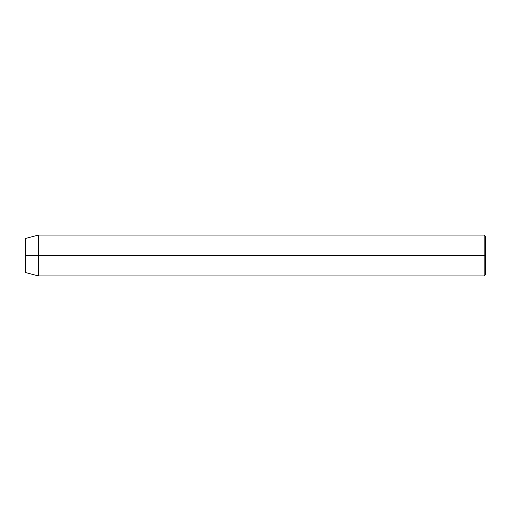 <?xml version="1.0" encoding="UTF-8"?>
<svg xmlns="http://www.w3.org/2000/svg" width="511" height="511" viewBox="0 0 511 511"><rect width="100%" height="100%" fill="white"/><g stroke="black" fill="none" stroke-linecap="round" stroke-linejoin="round"><path stroke-width="0.77" d="M484.173 255.5L484.173 275.94L484.173 255.5L25.55 255.5L25.55 272.516L25.55 238.484L25.55 255.5L38.325 255.5L38.325 275.94L38.325 255.5L484.173 255.5L484.173 235.06L484.173 255.5L485.45 255.5L484.173 255.5M485.45 274.663L485.45 255.5L485.45 274.663L484.173 275.94L38.325 275.94L25.55 272.516M485.45 236.338L485.45 255.5L485.45 236.338L484.173 235.06L38.325 235.06L38.325 255.5L38.325 235.06L25.55 238.484"/></g></svg>
